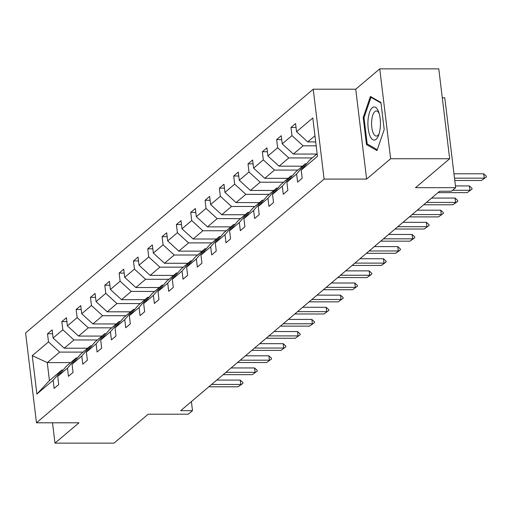<?xml version="1.0" encoding="UTF-8"?>
<svg xmlns="http://www.w3.org/2000/svg" width="512" height="512" viewBox="0 0 512 512"><rect width="100%" height="100%" fill="white"/><g stroke="black" fill="none" stroke-linecap="round" stroke-linejoin="round"><path stroke-width="0.77" d="M379.744 68.864L355.738 89.203L366.611 179.085L390.618 158.746L379.744 68.864L438.784 68.864L449.658 158.746L415.507 187.68L455.654 187.68L444.781 97.798L442.285 97.798M390.618 158.746L449.658 158.746M52.518 422.797L54.976 443.136L114.016 443.136L148.173 414.202L188.32 414.202L192.493 410.662L191.398 401.587M313.229 89.203L25.6 332.915L36.48 422.797L324.102 179.085L313.229 89.203L355.738 89.203M83.046 352.102L59.654 352.102L47.258 362.605L32.25 355.667L48.499 341.901L47.514 333.76L52.576 333.76M70.65 362.605L47.258 362.605L49.434 380.582L61.83 370.08L63.11 370.08M59.654 352.102L48.499 341.901M97.37 339.968L73.978 339.968L64.243 348.211L53.088 338.01L52.109 329.875L47.514 333.76M53.088 338.01L62.822 329.766L61.837 321.626L66.899 321.626M111.686 327.834L88.294 327.834L78.566 336.077L67.411 325.875L66.426 317.741L61.837 321.626M67.411 325.875L77.146 317.632L76.16 309.491L81.222 309.491M126.01 315.699L102.618 315.699L92.89 323.942L81.734 313.741L80.749 305.6L76.16 309.491M81.734 313.741L91.462 305.498L90.483 297.357L95.539 297.357M140.333 303.565L116.941 303.565L107.206 311.808L96.058 301.606L95.072 293.466L90.483 297.357M96.058 301.606L105.786 293.363L104.8 285.222L109.862 285.222M154.656 291.43L131.264 291.43L121.53 299.674L110.374 289.472L109.395 281.331L104.8 285.222M110.374 289.472L120.109 281.229L119.123 273.088L124.186 273.088M168.973 279.296L145.581 279.296L135.853 287.539L124.698 277.338L123.712 269.197L119.123 273.088M124.698 277.338L134.432 269.088L133.446 260.954L138.509 260.954M183.296 267.162L159.904 267.162L150.176 275.405L139.021 265.203L138.035 257.062L133.446 260.954M139.021 265.203L148.749 256.954L147.77 248.819L152.826 248.819M197.619 255.021L174.227 255.021L164.493 263.27L153.344 253.069L152.358 244.928L147.77 248.819M153.344 253.069L163.072 244.819L162.086 236.685L167.149 236.685M211.942 242.886L188.55 242.886L178.816 251.136L167.661 240.934L166.682 232.794L162.086 236.685M167.661 240.934L177.395 232.685L176.41 224.55L181.472 224.55M226.259 230.752L202.867 230.752L193.139 239.002L181.984 228.794L180.998 220.659L176.41 224.55M181.984 228.794L191.718 220.55L190.733 212.416L195.795 212.416M240.582 218.618L217.19 218.618L207.462 226.867L196.307 216.659L195.322 208.525L190.733 212.416M196.307 216.659L206.035 208.416L205.056 200.275L210.112 200.275M254.906 206.483L231.514 206.483L221.779 214.733L210.63 204.525L209.645 196.39L205.056 200.275M210.63 204.525L220.358 196.282L219.373 188.141L224.435 188.141M269.229 194.349L245.837 194.349L236.102 202.592L224.947 192.39L223.968 184.256L219.373 188.141M224.947 192.39L234.682 184.147L233.696 176.006L238.758 176.006M283.546 182.214L260.154 182.214L250.426 190.458L239.27 180.256L238.285 172.122L233.696 176.006M239.27 180.256L249.005 172.013L248.019 163.872L253.082 163.872M297.869 170.08L274.477 170.08L264.749 178.323L253.594 168.122L252.608 159.987L248.019 163.872M253.594 168.122L263.322 159.878L262.342 151.738L267.398 151.738M312.192 157.946L288.8 157.946L279.066 166.189L267.917 155.987L266.931 147.846L262.342 151.738M267.917 155.987L277.645 147.744L276.659 139.603L281.722 139.603M316.179 145.811L303.123 145.811L293.389 154.054L282.234 143.853L281.254 135.712L276.659 139.603M282.234 143.853L291.968 135.61L290.982 127.469L296.045 127.469M314.963 135.776L307.712 141.92L296.557 131.718L295.571 123.578L290.982 127.469M296.557 131.718L312.806 117.952L317.453 156.333L301.203 170.099L302.189 178.24L297.6 182.125L296.614 173.99L286.88 182.234L287.866 190.374L283.277 194.266L282.291 186.125L272.557 194.368L273.542 202.509L268.954 206.4L267.968 198.259L258.24 206.502L259.226 214.643L254.63 218.534L253.645 210.394L243.917 218.637L244.902 226.778L240.314 230.669L239.328 222.528L229.594 230.778L230.579 238.912L225.99 242.803L225.005 234.662L215.27 242.912L216.256 251.046L211.667 254.938L210.682 246.797L200.954 255.046L201.939 263.181L197.344 267.072L196.358 258.931L186.63 267.181L187.616 275.315L183.027 279.206L182.042 271.066L172.307 279.315L173.293 287.45L168.704 291.341L167.718 283.206L157.984 291.45L158.97 299.584L154.381 303.475L153.395 295.341L143.667 303.584L144.653 311.725L140.058 315.61L139.072 307.475L129.344 315.718L130.33 323.859L125.741 327.744L124.755 319.61L115.021 327.853L116.006 335.994L111.418 339.878L110.432 331.744L100.698 339.987L101.683 348.128L97.094 352.013L96.109 343.878L86.381 352.122L87.366 360.262L82.771 364.154L81.786 356.013L72.058 364.256L73.043 372.397L68.454 376.288L67.469 368.147L57.734 376.39L58.72 384.531L54.131 388.422L53.146 380.282L36.896 394.048L32.25 355.667M455.654 187.68L451.475 191.219L439.667 191.219L180.685 410.662L192.493 410.662M57.734 376.39L66.419 366.189L76.154 357.946L77.434 357.946M76.154 357.946L67.469 368.147M87.635 348.211L64.243 348.211M73.978 339.968L62.822 329.766M72.058 364.256L80.742 354.054L90.47 345.811L91.75 345.811M90.47 345.811L81.786 356.013M101.958 336.077L78.566 336.077M88.294 327.834L77.146 317.632M86.381 352.122L95.066 341.92L104.794 333.677L106.074 333.677M104.794 333.677L96.109 343.878M116.282 323.942L92.89 323.942M102.618 315.699L91.462 305.498M100.698 339.987L109.382 329.786L119.117 321.542L120.397 321.542M119.117 321.542L110.432 331.744M130.598 311.808L107.206 311.808M116.941 303.565L105.786 293.363M115.021 327.853L123.706 317.651L133.44 309.408L134.72 309.408M133.44 309.408L124.755 319.61M144.922 299.674L121.53 299.674M131.264 291.43L120.109 281.229M129.344 315.718L138.029 305.517L147.757 297.267L149.037 297.267M147.757 297.267L139.072 307.475M159.245 287.539L135.853 287.539M145.581 279.296L134.432 269.088M143.667 303.584L152.352 293.382L162.08 285.133L163.36 285.133M162.08 285.133L153.395 295.341M173.568 275.405L150.176 275.405M159.904 267.162L148.749 256.954M157.984 291.45L166.669 281.248L176.403 272.998L177.683 272.998M176.403 272.998L167.718 283.206M187.885 263.27L164.493 263.27M174.227 255.021L163.072 244.819M172.307 279.315L180.992 269.114L190.726 260.864L192.006 260.864M190.726 260.864L182.042 271.066M202.208 251.136L178.816 251.136M188.55 242.886L177.395 232.685M186.63 267.181L195.315 256.979L205.043 248.73L206.323 248.73M205.043 248.73L196.358 258.931M216.531 239.002L193.139 239.002M202.867 230.752L191.718 220.55M200.954 255.046L209.638 244.838L219.366 236.595L220.646 236.595M219.366 236.595L210.682 246.797M230.854 226.867L207.462 226.867M217.19 218.618L206.035 208.416M215.27 242.912L223.955 232.704L233.69 224.461L234.97 224.461M233.69 224.461L225.005 234.662M245.171 214.733L221.779 214.733M231.514 206.483L220.358 196.282M229.594 230.778L238.278 220.57L248.013 212.326L249.293 212.326M248.013 212.326L239.328 222.528M259.494 202.592L236.102 202.592M245.837 194.349L234.682 184.147M243.917 218.637L252.602 208.435L262.33 200.192L263.61 200.192M262.33 200.192L253.645 210.394M273.818 190.458L250.426 190.458M260.154 182.214L249.005 172.013M258.24 206.502L266.925 196.301L276.653 188.058L277.933 188.058M276.653 188.058L267.968 198.259M288.141 178.323L264.749 178.323M274.477 170.08L263.322 159.878M272.557 194.368L281.242 184.166L290.976 175.923L292.256 175.923M290.976 175.923L282.291 186.125M302.458 166.189L279.066 166.189M288.8 157.946L277.645 147.744M286.88 182.234L295.565 172.032L305.299 163.789L306.579 163.789M305.299 163.789L296.614 173.99M316.781 154.054L293.389 154.054M303.123 145.811L291.968 135.61M301.203 170.099L309.888 159.898L317.139 153.754M366.611 179.085L324.102 179.085M54.976 443.136L78.989 422.797L36.48 422.797M315.706 141.92L307.712 141.92M61.83 370.08L53.146 380.282M36.896 394.048L49.434 380.582M366.483 144.57L376.979 150.598L384.205 129.555L380.928 102.49L370.432 96.461L363.206 117.498L366.483 144.57L368.32 144.57M364.07 117.498L363.206 117.498M454.502 178.163L484.237 178.163L483.712 173.792L486.31 176.198L486.4 176.928L481.485 180.499L454.784 180.499M453.978 173.792L483.712 173.792M481.485 180.499L486.4 176.928M452.563 190.298L469.92 190.298L469.389 185.926L471.987 188.333L472.077 189.062L467.162 192.634L438.003 192.634M455.443 185.926L469.389 185.926M467.162 192.634L472.077 189.062M426.438 202.438L455.597 202.438L455.066 198.061L457.67 200.467L457.754 201.197L456.378 202.362L452.838 204.768L423.68 204.768M431.597 198.061L455.066 198.061M452.838 204.768L457.754 201.197M380.301 127.046A16.582 6.266 -90 0 0 378.605 111.802A16.582 6.266 -90 0 0 372.41 107.622A16.582 6.266 -90 0 0 368.051 120.013A16.582 6.266 -90 0 0 371.174 138.08A16.582 6.266 -90 0 0 378.605 135.251A16.582 6.266 -90 0 0 380.301 127.046M379.149 113.427A12.55 4.742 -90 0 0 376.333 110.976A12.55 4.742 -90 0 0 371.693 120.864A12.55 4.742 -90 0 0 376.333 136.083A12.55 4.742 -90 0 0 379.149 133.632M377.28 149.715L367.181 143.917L364.006 117.69L371.002 97.299L380.992 103.034M371.898 97.299L371.002 97.299M412.115 214.573L441.274 214.573L440.742 210.195L443.347 212.602L443.437 213.331L438.522 216.902L409.363 216.902M417.274 210.195L440.742 210.195M438.522 216.902L443.437 213.331M397.792 226.707L426.95 226.707L426.426 222.33L429.024 224.736L429.114 225.466L424.198 229.037L395.04 229.037M402.95 222.33L426.426 222.33M424.198 229.037L429.114 225.466M383.469 238.842L412.634 238.842L412.102 234.47L414.701 236.87L414.79 237.6L413.414 238.771L409.875 241.171L380.717 241.171M388.634 234.47L412.102 234.47M409.875 241.171L414.79 237.6M369.152 250.976L398.31 250.976L397.779 246.605L400.384 249.005L400.467 249.734L399.091 250.906L395.552 253.306L366.394 253.306M374.31 246.605L397.779 246.605M395.552 253.306L400.467 249.734M354.829 263.11L383.987 263.11L383.456 258.739L386.061 261.139L386.15 261.869L384.774 263.04L381.235 265.446L352.07 265.446M359.987 258.739L383.456 258.739M381.235 265.446L386.15 261.869M340.506 275.245L369.664 275.245L369.139 270.874L371.738 273.28L371.827 274.003L370.451 275.174L366.912 277.581L337.754 277.581M345.664 270.874L369.139 270.874M366.912 277.581L371.827 274.003M326.182 287.379L355.347 287.379L354.816 283.008L357.414 285.414L357.504 286.144L352.589 289.715L323.43 289.715M331.347 283.008L354.816 283.008M352.589 289.715L357.504 286.144M311.866 299.514L341.024 299.514L340.493 295.142L343.098 297.549L343.181 298.278L338.266 301.85L309.107 301.85M317.024 295.142L340.493 295.142M338.266 301.85L343.181 298.278M297.542 311.648L326.701 311.648L326.17 307.277L328.774 309.683L328.864 310.413L323.949 313.984L294.784 313.984M302.701 307.277L326.17 307.277M323.949 313.984L328.864 310.413M283.219 323.782L312.378 323.782L311.853 319.411L314.451 321.818L314.541 322.547L309.626 326.118L280.467 326.118M288.378 319.411L311.853 319.411M309.626 326.118L314.541 322.547M268.896 335.917L298.061 335.917L297.53 331.546L300.128 333.952L300.218 334.682L295.302 338.253L266.144 338.253M274.061 331.546L297.53 331.546M295.302 338.253L300.218 334.682M254.579 348.051L283.738 348.051L283.206 343.68L285.811 346.086L285.894 346.816L280.979 350.387L251.821 350.387M259.738 343.68L283.206 343.68M280.979 350.387L285.894 346.816M240.256 360.192L269.414 360.186L268.883 355.814L271.488 358.221L271.578 358.95L266.662 362.522L237.498 362.522M245.414 355.814L268.883 355.814M266.662 362.522L271.578 358.95M225.933 372.326L255.091 372.326L254.566 367.949L257.165 370.355L257.254 371.085L252.339 374.656L223.181 374.656M231.091 367.949L254.566 367.949M252.339 374.656L257.254 371.085M211.61 384.461L240.768 384.461L240.243 380.083L242.842 382.49L242.931 383.219L241.555 384.384L238.016 386.79L208.858 386.79M216.774 380.083L240.243 380.083M238.016 386.79L242.931 383.219"/></g></svg>
